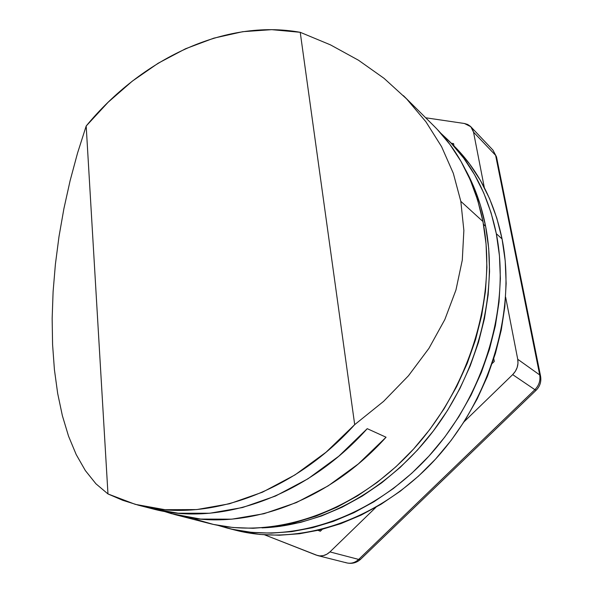 <?xml version="1.0" encoding="UTF-8"?>
<svg xmlns="http://www.w3.org/2000/svg" width="593" height="593" viewBox="0 0 593 593"><rect width="100%" height="100%" fill="white"/><g stroke="black" fill="none" stroke-linecap="round" stroke-linejoin="round"><path stroke-width="0.89" d="M138.184 505.14L152.097 508.72C218.12 526.814 305.351 497.898 367.245 428.665L386.05 437.226C325.683 504.465 240.165 532.447 174.987 514.613L208.084 523.137C271.609 539.8 352.679 514.138 411.164 451.651C469.589 389.208 497.586 296.315 482.947 221.515L460.82 201.338L463.867 230.418L462.288 260.112L455.958 289.984L444.832 319.553L428.961 348.313L408.473 375.754L383.604 401.365L354.696 424.64C291.934 494.28 204.318 523.256 138.184 505.14L122.669 500.277L107.97 493.939L95.94 483.799L85.34 470.553L76.208 454.572L68.551 436.189L62.376 415.715L57.677 393.455L54.415 369.676L52.584 344.637L52.154 318.582L53.096 291.741L55.394 264.315L59.003 236.525L63.918 208.588L70.107 180.702L77.535 153.098L86.185 126.005C141.334 59.092 224.74 18.694 300.228 32.304L330.449 44.86L358.513 60.249L384.027 78.32L406.613 98.898L425.907 121.765L441.585 146.664L453.311 173.297L460.82 201.338L482.947 221.515C474.941 182.347 458.619 150.511 433.972 126.02L403.373 95.614M174.987 514.613L163.705 511.255L171.325 513.627L200.686 519.075L231.811 519.179L263.981 513.708L296.374 502.575L328.129 485.889L358.32 463.934L386.05 437.226L367.245 428.665L338.84 456.173L307.967 478.796L275.545 496.022L242.522 507.534L209.781 513.234L178.159 513.212L151.875 508.661M95.94 483.799L85.34 470.553L76.208 454.572L68.551 436.189L62.376 415.715L57.677 393.455L54.415 369.676L52.584 344.637L52.154 318.582M55.394 264.315L59.003 236.525L63.918 208.588L70.107 180.702L77.535 153.098L86.185 126.005L107.97 493.939L86.185 126.005L108.163 102.218L132.261 81.174L158.161 63.236L185.483 48.782L213.821 38.16L242.737 31.688L271.72 29.657L300.228 32.304L354.696 424.64L300.228 32.304M330.449 44.86L358.513 60.249M384.027 78.32L406.613 98.898L425.907 121.765L441.585 146.664L453.311 173.297L460.82 201.338L463.867 230.418L462.288 260.112L455.958 289.984L444.832 319.553L428.961 348.313L408.473 375.754L383.604 401.365L354.696 424.64L326.068 452.2L295.04 474.874L262.529 492.168L229.454 503.776L196.698 509.587L165.076 509.706L135.3 504.361L107.97 493.939M194.956 519.142L213.487 524.434L232.945 527.511L253.144 528.281L273.877 526.666L294.921 522.618L316.039 516.125L336.965 507.2L357.446 495.918L377.215 482.361L396.013 466.669L413.595 449.012L429.71 429.606L444.142 408.681L456.699 386.51L467.225 363.376L475.586 339.581L481.679 315.446L485.467 291.274L486.92 267.361L486.067 244.019L482.947 221.515L477.654 200.093L470.293 179.998L461.013 161.415L449.961 144.514L437.308 129.437M457.084 149.08L469.515 163.861L480.389 180.383L489.529 198.522L496.801 218.105L502.063 238.935L496.319 233.701L491.048 212.694L483.747 192.955L474.563 174.683L463.637 158.042L451.14 143.172L440.718 133.151L447.841 139.8C472.169 163.994 488.328 195.29 496.319 233.701L502.063 238.935C494.08 200.857 477.995 169.783 453.808 145.73L447.96 139.926M227.201 528.066L235.162 530.112C297.56 546.457 376.57 521.825 433.238 461.599C489.848 401.402 516.666 311.659 502.063 238.935L505.206 260.801L506.148 283.454L504.843 306.625L501.27 330.042L495.444 353.391L487.416 376.392L477.276 398.741L465.157 420.148L451.199 440.34L435.588 459.056L418.547 476.075L400.297 491.189L381.077 504.243L361.152 515.095L340.76 523.663L320.168 529.883L299.613 533.737L279.333 535.234L259.549 534.426L234.976 530.068M496.319 233.701L499.454 255.761L500.373 278.621L499.024 302.015L495.392 325.653L489.477 349.247L481.353 372.486L471.101 395.064L458.841 416.701L444.743 437.115L428.984 456.039L411.779 473.251L393.367 488.536L373.983 501.737L353.88 512.723L333.333 521.395L312.585 527.696L291.882 531.61L271.461 533.144L251.551 532.351L232.352 529.29L217.661 525.294L227.023 528.015C289.762 544.456 369.395 519.52 426.612 458.611C483.762 397.74 510.936 307.048 496.319 233.701M358.676 559.421L534.886 389.683L512.671 374.628L464.2 421.653L512.671 374.628L534.886 389.683L358.676 559.421L329.938 551.913L358.676 559.421C355.088 562.705 351.123 563.869 346.794 562.905C351.123 563.869 355.088 562.705 358.676 559.421L360.537 559.34L358.676 559.421M375.94 507.289L329.938 551.913L326.825 554.247L323.348 555.611L319.753 555.908L316.284 555.13L264.656 534.856L317.7 555.582C322.14 556.56 326.224 555.337 329.938 551.913L375.94 507.289M539.704 374.939L495.622 155.351L473.525 132.12L484.311 187.558L473.525 132.12L495.622 155.351L539.704 374.939L517.733 359.276L539.704 374.939C540.616 380.521 539.007 385.435 534.886 389.683C539.007 385.435 540.616 380.521 539.704 374.939L540.534 375.962L539.704 374.939M505.651 297.182L517.733 359.276L517.978 363.353L517.17 367.46L515.361 371.307L512.671 374.628C516.963 370.18 518.653 365.066 517.733 359.276L505.651 297.182M425.678 117.777L464.452 123.5L467.699 124.478L470.405 126.324L472.399 128.933L473.525 132.12L470.798 126.717L464.452 123.5L425.678 117.777M453.563 143.602L451.303 143.239L453.563 143.602L454.001 145.922L453.563 143.602M318.078 530.379L320.339 531.239L322.258 529.356L320.339 531.239L318.078 530.379M492.22 363.457L494.28 361.448L493.776 358.765L494.28 361.448L492.22 363.457M470.798 126.717L492.939 150.088L496.504 156.834L495.622 155.351L496.504 156.834L540.534 375.962C541.52 381.514 540.045 386.28 536.109 390.268L534.886 389.683L536.213 390.172L360.537 559.34C356.578 562.846 351.997 564.039 346.794 562.905L345.415 562.468M485.615 226.274C481.575 205.66 474.904 186.877 465.594 169.924L473.125 185.357L480.389 205.171L485.615 226.274L483.465 224.324L485.615 226.274L488.699 248.437L489.559 271.416L488.143 294.936L484.429 318.715L478.447 342.457L470.234 365.844L459.894 388.585L447.552 410.378L433.357 430.941L417.509 450.02L400.223 467.373L381.722 482.798L362.256 496.119L342.094 507.215L321.48 515.984L300.673 522.374L279.926 526.362L261.98 527.881C322.614 525.858 389.342 489.507 434.291 429.71C479.092 369.839 498.157 291.096 485.615 226.274M346.794 562.905L317.811 555.611"/></g></svg>
